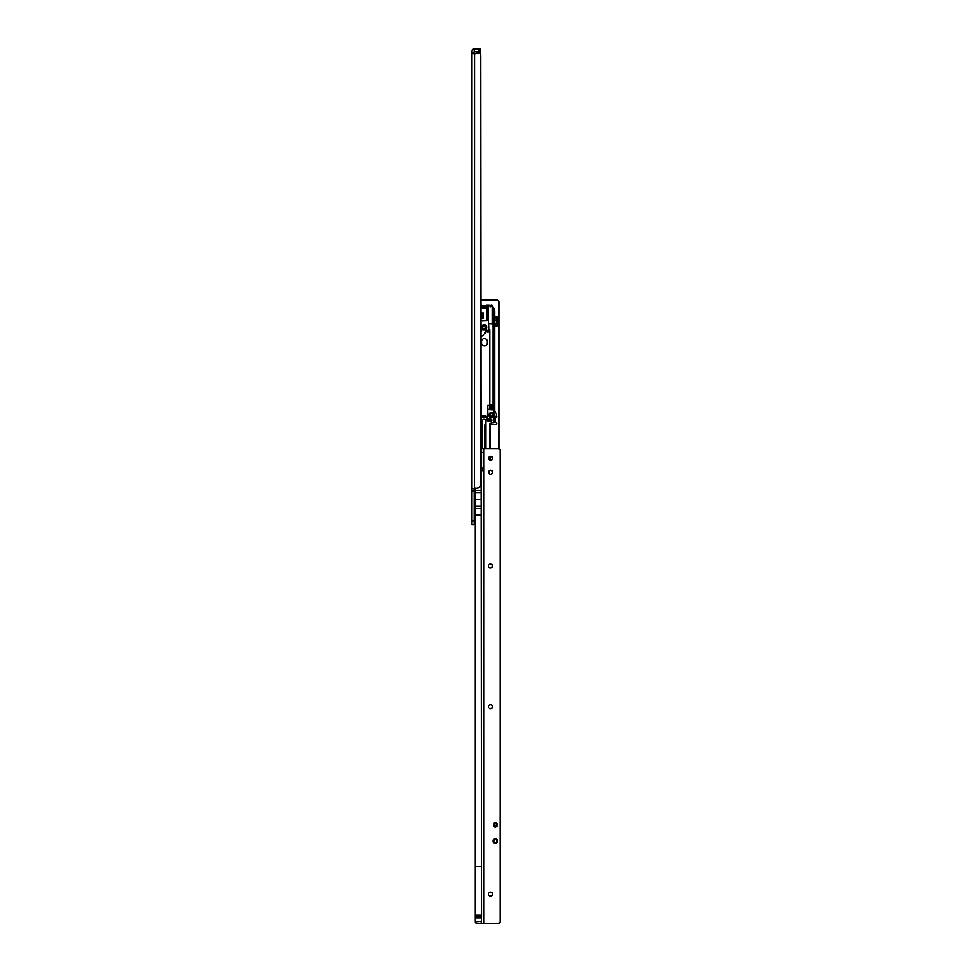<?xml version="1.0" encoding="UTF-8"?>
<svg xmlns="http://www.w3.org/2000/svg" width="972" height="972" viewBox="0 0 972 972"><rect width="100%" height="100%" fill="white"/><g stroke="black" fill="none" stroke-linecap="round" stroke-linejoin="round"><path stroke-width="1.46" d="M479.038 48.6L479.038 50.799L480.508 50.799L480.508 48.6L474.47 48.6A2.564 2.564 0 0 0 471.906 51.164L471.906 488.916L474.105 488.916L474.36 488.017M481.419 915.284L475.199 915.284L475.199 916.061L481.419 916.061L480.69 55.185A2.199 2.199 0 0 0 478.491 52.998L475.417 53.873L471.906 53.436M475.199 502.658L474.105 503.8M480.69 55.185L480.69 484.348A3.657 3.657 0 0 1 477.033 488.017L471.906 488.916L471.906 524.637L474.105 524.637L474.105 488.916M474.105 490.945L471.906 490.945M474.287 53.873L473.182 53.873M474.47 53.873L474.385 502.658M479.075 53.217L478.637 51.528L474.324 51.528L474.105 53.521L474.324 49.329L478.637 49.329L478.491 52.998M476.596 52.998L475.782 53.509A0.729 0.729 0 0 1 475.259 53.727L475.138 53.727A0.729 0.729 0 0 1 474.615 53.509A0.729 0.729 0 0 0 475.138 53.727A0.729 0.729 0 0 1 474.615 53.509A0.729 0.729 0 0 0 475.138 53.727L475.138 53.873M478.856 50.751L480.326 51.164L479.075 50.909L480.326 51.164L480.326 53.982M480.107 53.703L480.107 51.65L478.856 50.799M492.039 406.418L490.143 406.296M489.548 448.833L489.548 425.031A2.199 2.199 0 0 1 491.747 422.832L493.946 422.613L493.946 415.141A2.564 2.564 0 0 1 491.382 417.705A2.564 2.564 0 0 1 488.819 415.141A2.564 2.564 0 0 1 491.382 412.578A2.564 2.564 0 0 1 493.946 415.141L493.946 404.595A0.729 0.729 0 0 1 493.217 405.336L492.039 405.336L493.144 409.722L489.038 409.127L490.143 407.219L489.572 408.204L491.091 408.204L491.091 409.504L493.144 409.504M491.382 416.611A1.47 1.47 0 0 0 492.853 415.141A1.47 1.47 0 0 0 491.382 413.683A1.47 1.47 0 0 0 489.912 415.141A1.47 1.47 0 0 0 491.382 416.611M484.056 324.697A2.564 2.564 0 0 1 486.62 327.26A2.564 2.564 0 0 1 484.056 329.824A2.564 2.564 0 0 1 481.492 327.26A2.564 2.564 0 0 1 484.056 324.697M484.056 328.73A1.47 1.47 0 0 0 485.526 327.26A1.47 1.47 0 0 0 484.056 325.802A1.47 1.47 0 0 0 482.598 327.26A1.47 1.47 0 0 0 484.056 328.73M483.412 317.37A1.13 1.033 -90 0 0 483.351 316.969L483.546 312.984L481.225 312.984L481.419 316.969A1.13 1.033 -90 0 0 482.379 318.512A1.13 1.033 -90 0 0 483.412 317.37M481.82 312.984L482.015 316.969A1.13 1.033 -90 0 0 482.683 318.464M480.69 451.725L480.69 438.834M480.69 466.378L480.69 453.487M480.763 470.8L480.69 468.127M487.689 418.519A0.729 0.729 0 0 0 487.021 419.564A3.293 3.293 0 0 1 487.337 420.706A0.729 0.729 0 0 0 488.066 421.374L491.018 421.374A0.729 0.729 0 0 0 491.747 420.633L491.747 419.892A0.729 0.729 0 0 0 491.079 419.163A4.034 4.034 0 0 1 489.341 418.616A0.729 0.729 0 0 0 488.965 418.519L487.689 418.519L487.349 419.406A3.657 3.657 0 0 1 487.701 420.669L491.018 420.998L491.042 419.527A4.398 4.398 0 0 1 489.147 418.932L487.689 418.883M490.143 407.219L490.143 405.336L487.725 405.336L487.725 416.32A0.729 0.729 0 0 1 486.984 417.049L481.128 417.049A0.729 0.729 0 0 1 480.69 416.903M481.128 330.553A0.729 0.729 0 0 1 481.857 329.824L480.69 332.023M481.857 329.824L486.255 329.824A0.729 0.729 0 0 1 486.984 330.553L486.255 329.824M480.69 306.751L488.515 306.751L488.406 332.023L486.984 332.023L486.984 330.553M480.69 307.857L486.851 308.221L480.569 308.367M480.69 320.456L486.851 320.456L486.851 308.221M486.851 320.456L480.69 320.675M489.548 473.996L489.548 470.533M489.548 460.084L489.548 456.621M485.891 420.998A1.835 1.835 0 0 0 484.056 419.175A1.835 1.835 0 0 0 482.233 420.998L482.233 448.833L482.233 420.998A1.835 1.835 0 0 1 484.056 419.175A1.835 1.835 0 0 1 485.891 420.998L485.891 448.833M480.69 437.084L480.763 422.103A0.729 0.729 0 0 0 480.69 421.787M489.001 323.603L492.233 323.603M492.039 405.336L490.143 405.336M492.039 406.296L490.617 406.296M482.306 417.049L482.306 415.579L485.818 415.579L485.818 417.049M491.747 422.832A2.199 2.199 0 0 0 489.548 425.031M488.722 329.824L489.73 329.824L489.73 404.595L492.998 404.595L492.998 323.822M480.69 308.367L481.371 308.367L480.69 308.075M480.69 306.532L481.371 306.532L480.69 305.293M481.371 305.293L481.82 306.751L486.304 306.751L486.304 305.293L489.548 305.342M492.354 405.336A0.729 0.632 90 0 0 492.998 404.595L493.946 404.595L493.946 312.62L493.412 307.517L492.464 306.557L492.464 323.603M492.464 306.557L488.819 305.293M486.304 307.857L486.304 308.586M481.82 307.857L481.82 308.586M488.515 306.751L488.406 332.023M485.38 306.751L486.304 306.751M492.136 323.822L488.503 323.603M489.73 405.336L489.73 404.595M493.946 313.349L494.675 312.62L494.675 416.976L493.946 417.195M493.412 312.389L494.675 312.62L494.675 311.149A5.856 5.856 0 0 0 493.412 307.517M493.63 422.832L492.306 422.832M494.675 416.976L496.291 416.976L494.675 416.976M496.449 413.246L494.675 411.484L496.51 413.404L496.51 416.757L496.51 413.404L494.675 411.788M493.946 312.389L494.675 312.389M480.69 336.749A12.818 12.818 0 0 0 486.583 330.188L481.492 329.921M481.128 417.049L482.306 416.611M487.725 416.32L486.984 417.049L485.818 416.611M493.144 409.722L489.038 409.504M492.61 408.204L491.091 408.204L491.091 406.418M496.291 416.976L496.51 413.404M490.362 423.318A2.928 2.928 0 0 0 492.707 424.485L495.635 424.485A1.094 1.094 0 0 0 496.728 423.464A1.094 1.094 0 0 0 495.781 422.298L493.946 422.285M492.743 415.688L492.707 415.688A2.928 2.928 0 0 0 490.726 416.453M493.946 417.887L495.781 417.875A1.094 1.094 0 0 0 496.51 416.138M492.512 306.605L492.512 306.314A1.094 1.094 0 0 0 490.714 305.475L490.325 305.658M485.891 305.658L482.233 305.658M481.055 506.327L475.199 506.327L475.199 508.526L474.105 508.514M480.69 299.801L496.656 299.801A2.199 2.199 0 0 1 498.855 302L498.855 448.991M481.419 343.007A2.928 2.928 0 0 0 484.348 345.935A2.928 2.928 0 0 0 487.276 343.007L487.276 341.537A2.928 2.928 0 0 0 484.348 338.608A2.928 2.928 0 0 0 481.419 341.537L481.419 343.007M489.9 460.254A2.564 2.564 0 0 0 490.289 458.906L490.289 456.354M485.891 423.415A2.564 2.564 0 0 0 485.162 425.214L485.162 448.833M490.289 448.833L490.289 425.116A0.729 0.729 0 0 0 490.034 424.57A4.034 4.034 0 0 1 489.706 424.242M486.304 305.658L481.82 305.658M490.277 305.475L490.325 306.727M495.465 417.887L495.465 422.285M494.748 326.616L494.748 316.921L496.947 316.921L496.947 326.616L494.748 326.616M495.343 839.273A1.737 1.737 180 0 0 493.594 841.011L493.594 841.011A1.737 1.737 180 0 0 495.343 842.748A1.737 1.737 180 0 0 497.081 841.011L497.081 841.011A1.737 1.737 180 0 0 495.343 839.273M492.962 841.011A2.381 2.381 0 0 1 495.343 838.629A2.381 2.381 0 0 1 497.713 841.011A2.381 2.381 0 0 1 495.343 843.392A2.381 2.381 0 0 1 492.962 841.011M490.581 460.363A2.017 2.017 180 0 0 492.585 458.347A2.017 2.017 180 0 0 490.581 456.342A2.017 2.017 180 0 0 488.564 458.347A2.017 2.017 180 0 0 490.581 460.363M495.343 822.701A2.199 2.199 180 0 0 493.764 823.369L493.764 826.431A2.199 2.199 180 0 0 496.911 826.431L496.911 823.369A2.199 2.199 180 0 0 495.343 822.701M497.081 841.011L497.081 841.011A1.701 1.701 -0 0 1 495.343 842.712A1.701 1.701 -0 0 1 493.63 841.011A1.701 1.701 -0 0 1 495.343 839.31A1.701 1.701 -0 0 1 497.044 841.011M490.581 896.123A2.017 2.017 180 0 0 492.585 894.106A2.017 2.017 180 0 0 490.581 892.089A2.017 2.017 180 0 0 488.564 894.106A2.017 2.017 180 0 0 490.581 896.123M490.581 708.637A2.017 2.017 180 0 0 492.585 706.62A2.017 2.017 180 0 0 490.581 704.603A2.017 2.017 180 0 0 488.564 706.62A2.017 2.017 180 0 0 490.581 708.637M490.581 568.025A2.017 2.017 180 0 0 492.585 566.008A2.017 2.017 180 0 0 490.581 563.991A2.017 2.017 180 0 0 488.564 566.008A2.017 2.017 180 0 0 490.581 568.025M490.581 474.275A2.017 2.017 180 0 0 492.585 472.271A2.017 2.017 180 0 0 490.581 470.254A2.017 2.017 180 0 0 488.564 472.271A2.017 2.017 180 0 0 490.581 474.275M481.419 916.061L481.419 916.827L475.199 916.827L475.199 917.933L481.419 917.933L481.055 923.4L483.619 923.4L483.619 448.833L481.419 448.833L481.419 467.872L483.619 467.872M481.419 916.827L481.419 917.933M481.93 470.8L483.619 470.047L481.419 470.047L481.419 467.872M481.419 921.347L475.199 921.93A1.47 1.47 0 0 0 476.657 923.4L481.055 923.4M481.055 515.111L475.199 515.111L475.199 915.284M483.619 923.4L497.895 923.4A2.928 2.928 0 0 0 500.094 922.404L500.094 449.829A2.928 2.928 0 0 0 497.895 448.833L483.619 448.833M475.199 917.933L475.199 921.347M475.199 488.017L475.199 506.327M475.199 515.111L475.199 508.526L481.055 508.526M475.199 916.061L475.199 916.827M481.176 470.8L481.419 470.047M483.983 923.4L483.983 448.833L481.419 448.833M481.055 499.547L475.199 499.547M481.419 916.438L475.199 916.438M495.343 826.139A1.239 1.239 180 0 0 496.583 824.9A1.239 1.239 180 0 0 495.343 823.649A1.239 1.239 180 0 0 494.092 824.9A1.239 1.239 180 0 0 495.343 826.139M496.801 824.9L496.801 824.9A1.47 1.47 180 0 0 495.343 823.43A1.47 1.47 -0 0 1 496.801 824.9A1.47 1.47 -0 0 1 495.343 826.358A1.47 1.47 -0 0 1 493.873 824.9A1.47 1.47 -0 0 1 495.343 823.43A1.47 1.47 180 0 0 495.258 823.43L493.764 823.515L495.258 823.43A1.47 1.47 180 0 0 493.873 824.9L493.873 824.9M496.911 823.43L493.764 823.515M496.911 826.358L495.356 826.358M495.319 826.358L493.764 826.358M494.675 826.99L494.675 826.358L495.04 827.075M495.04 826.722L496.558 826.722M474.105 491.273L471.906 491.273M474.105 520.968L471.906 520.968M474.105 52.403L471.906 52.403M474.105 52.901L475.259 53.509L478.637 52.78M478.856 51.127L479.075 53.071M479.961 51.443L479.961 50.799M474.105 49.548L474.105 51.528M478.856 51.528L478.856 49.548M488.406 307.274L480.69 307.274M494.675 416.757L496.51 416.757M488.904 323.603L489.098 329.824M495.647 422.285L495.647 417.887M494.748 317.079L496.947 317.079M494.748 318.561L496.947 318.561M494.748 320.116L496.947 320.116M494.748 323.421L496.947 323.421M494.748 324.976L496.947 324.976M494.748 326.471L496.947 326.471M481.055 866.672L475.199 866.672M483.619 467.666L481.419 467.666M483.619 452.49L481.419 452.49M481.055 492.78L475.199 492.78M481.055 490.581L475.199 490.581M495.04 826.941L494.213 826.783M494.541 823.904L493.533 823.588"/></g></svg>
